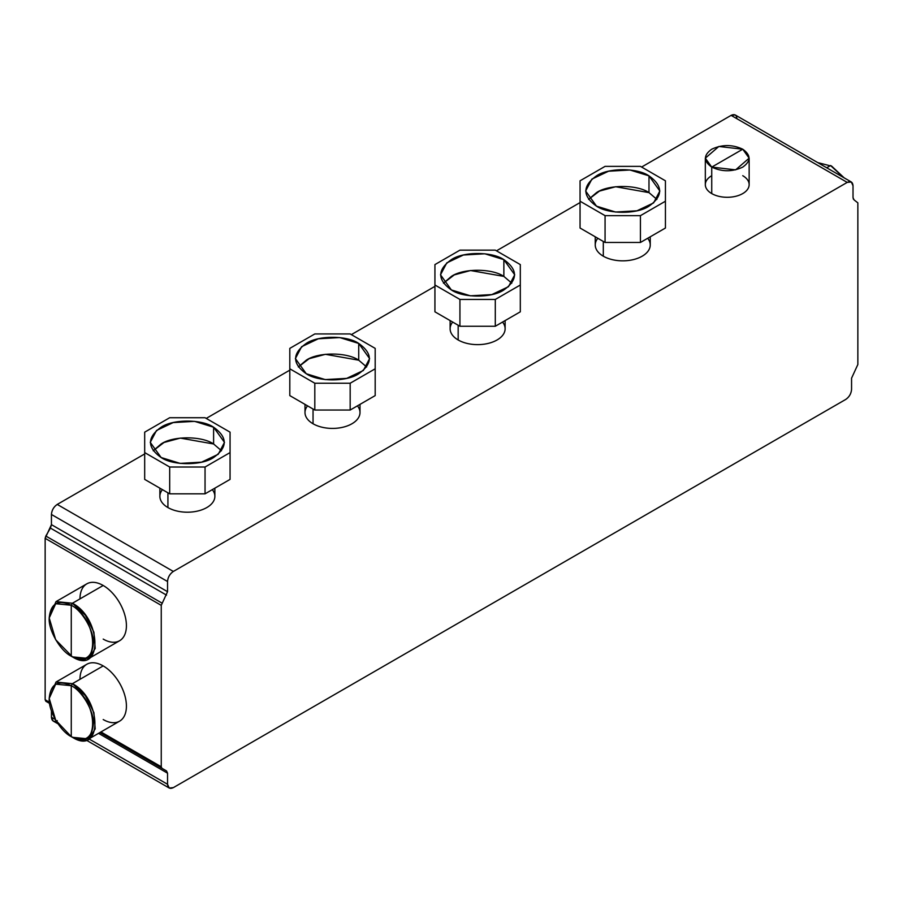 <?xml version="1.0" encoding="UTF-8"?>
<svg xmlns="http://www.w3.org/2000/svg" width="903" height="903" viewBox="0 0 903 903"><rect width="100%" height="100%" fill="white"/><g stroke="black" fill="none" stroke-linecap="round" stroke-linejoin="round"><path stroke-width="1.35" d="M213.605 443.983L221.517 450.755L213.605 443.983L213.605 427.221L224.475 442.368L218.221 454.277L201.572 462.167L180.126 463.386L161.129 457.516L150.259 442.368L156.512 430.471L173.173 422.581L194.608 421.362L213.605 427.221L213.605 443.983L180.295 438.102L164.03 442.47L153.217 450.755L161.129 443.983C172.936 435.81 201.798 435.81 213.605 443.983M214.869 488.162L214.869 496.323A27.496 15.882 180 0 1 197.892 510.996A27.496 15.882 180 0 1 167.924 507.554L167.924 492.812L167.924 507.554A27.496 15.882 180 0 1 159.876 496.323L159.876 488.162M831.731 166.208L817.723 162.596L831.731 166.208L844.215 177.891L831.731 166.208L830.568 165.542L826.696 167.777L830.568 165.542L843.413 177.428L830.568 165.542M853.019 197.305L853.358 199.145L853.019 197.305M56.02 601.612L86.778 583.857A32.835 18.963 60 0 1 103.202 585.483L72.432 603.238L56.02 601.612L49.225 617.336M103.202 639.098A32.835 18.963 -120 0 0 126.42 625.7A32.835 18.963 -120 0 0 103.202 585.483A32.835 18.963 60 0 1 124.648 614.412A32.835 18.963 60 0 1 119.614 640.735L88.855 658.49L95.21 648.433L93.889 632.179L85.333 615.203L72.432 603.238L103.202 585.483A32.835 18.963 -120 0 0 79.983 598.881M49.213 617.991C50.613 603.441 57.973 599.197 71.269 605.247L71.269 656.199C99.725 674.202 99.725 620.101 71.269 605.247L72.432 603.238C102.389 618.882 102.389 675.816 72.432 656.865L71.269 656.199C60.354 651.029 48.231 630.023 49.213 617.991L56.02 601.612L72.432 603.238L71.269 605.247L55.67 603.712L49.213 617.991L55.67 639.73L72.432 656.865L88.855 658.49M71.269 656.199L71.269 605.247C82.184 610.417 94.318 631.423 93.336 643.455C91.925 658.016 84.577 662.26 71.269 656.199L72.432 656.865M49.213 698.425C50.613 683.876 57.973 679.632 71.269 685.693L71.269 736.634C60.354 731.475 48.231 710.458 49.213 698.425L56.02 682.047L72.432 683.673L71.269 685.693L55.67 684.147L49.213 698.425L55.67 720.165L71.269 736.634C99.725 754.637 99.725 700.547 71.269 685.693L72.432 683.673C102.389 699.317 102.389 756.251 72.432 737.299L88.855 738.925L95.21 728.868L93.889 712.614L85.333 695.649L72.432 683.673L56.02 682.047L86.778 664.292A32.835 18.963 60 0 1 103.202 665.917L72.432 683.673L103.202 665.917A32.835 18.963 60 0 1 124.648 694.847A32.835 18.963 60 0 1 119.614 721.17L88.855 738.925M71.269 736.634L71.269 685.693C82.184 690.851 94.318 711.869 93.336 723.901C91.925 738.451 84.577 742.695 71.269 736.634L72.432 737.299M749.151 158.16L749.151 184.641A21.92 12.653 180 0 1 735.629 196.323A21.92 12.653 180 0 1 711.733 193.581L711.733 167.111L735.629 169.854L749.151 158.16L742.74 149.209L711.733 167.111C703.381 161.14 703.381 155.181 711.733 149.209C722.073 144.39 732.401 144.39 742.74 149.209C751.093 155.181 751.093 161.14 742.74 167.111C732.401 171.942 722.073 171.942 711.733 167.111L742.74 149.209L718.844 146.467L705.322 158.16L711.733 167.111L711.733 193.581A21.92 12.653 180 0 1 705.322 184.641L705.322 158.16M648.986 192.621L656.899 199.394L648.986 192.621L648.986 175.859L659.856 191.007L653.591 202.915L636.942 210.805L615.507 212.024L596.511 206.155L585.641 191.007L591.894 179.11L608.543 171.22L629.978 170.001L648.986 175.859L648.986 192.621L615.665 186.74L599.4 191.109L588.598 199.394L596.511 192.621C608.317 184.449 637.168 184.449 648.986 192.621M650.25 236.8L650.25 244.961A27.496 15.882 180 0 1 633.274 259.635A27.496 15.882 180 0 1 603.306 256.192L603.306 241.451L603.306 256.192A27.496 15.882 180 0 1 595.246 244.961L595.246 236.8M57.973 723.8L53.142 721.012L51.437 717.253L55.275 719.465L51.437 717.253L51.437 710.853L51.437 717.253C51.81 721.079 53.74 722.197 57.239 720.605M736.916 118.722C736.543 114.895 734.613 113.778 731.114 115.37L641.604 167.044L731.114 115.37L847.217 182.395L173.342 571.452C169.82 573.89 167.879 577.231 167.54 581.509L167.54 591.691L161.253 605.36L161.253 766.782L161.93 768.284L166.524 770.936L167.54 773.182L167.54 784.278L88.923 738.891L167.54 784.278L169.233 788.037L173.342 787.63L845.761 399.419C849.283 396.981 851.213 393.629 851.563 389.362L851.563 378.188L857.85 364.507L857.85 202.848L854.035 199.868L853.019 197.61L853.019 185.747L851.315 181.988L847.217 182.395L731.114 115.37L735.223 114.963L851.315 181.988M57.239 504.427L144.683 453.938L57.239 504.427L173.342 571.452L57.239 504.427C53.74 506.865 51.81 510.218 51.437 514.473C51.787 510.206 53.717 506.854 57.239 504.427M206.234 418.405L289.807 370.151L206.234 418.405M351.357 334.618L434.93 286.364L351.357 334.618M496.481 250.831L580.053 202.577L496.481 250.831M307.551 405.853A27.496 15.882 0 0 0 313.048 423.767A27.496 15.882 0 0 0 348.253 425.55A27.496 15.882 0 0 0 357.441 405.853M452.674 322.066A27.496 15.882 0 0 0 458.171 339.979A27.496 15.882 0 0 0 493.377 341.763A27.496 15.882 0 0 0 502.565 322.066M162.427 489.64A27.496 15.882 0 0 0 167.924 507.554A27.496 15.882 0 0 0 203.13 509.337A27.496 15.882 0 0 0 212.318 489.64M711.733 175.69A21.92 12.653 0 0 0 711.733 193.581A21.92 12.653 0 0 0 742.74 193.581A21.92 12.653 0 0 0 742.74 175.69M597.797 238.279A27.496 15.882 0 0 0 603.306 256.192A27.496 15.882 0 0 0 638.5 257.976A27.496 15.882 0 0 0 647.688 238.279M167.54 581.509L51.437 514.473L167.54 581.509C167.913 577.254 169.843 573.902 173.342 571.452L847.217 182.395C850.716 180.803 852.646 181.921 853.019 185.747L853.019 197.61L854.035 199.868L857.85 202.848L857.85 364.507L851.563 378.188L851.563 389.362C851.19 393.618 849.26 396.97 845.761 399.419L173.342 787.63C169.843 789.222 167.913 788.105 167.54 784.278L167.54 773.182L98.529 733.338L167.54 773.182L166.524 770.936L99.973 732.514L166.524 770.936L161.93 768.284L161.253 766.782L100.933 731.949L161.253 766.782L161.253 605.36L45.15 538.323L51.437 524.654L51.437 514.473L51.437 524.654L167.54 591.691L51.437 524.654L50.421 528.086L166.524 595.122L50.421 528.086L45.827 536.043L161.93 603.069L45.827 536.043L45.15 538.323L161.253 605.36L167.54 591.691L167.54 581.509M45.15 699.746L45.15 538.323L45.15 699.746L49.439 702.229L45.15 699.746L45.827 701.247L45.15 699.746M103.202 719.544A32.835 18.963 -120 0 0 126.42 706.135A32.835 18.963 -120 0 0 103.202 665.917A32.835 18.963 -120 0 0 79.983 679.316M49.609 703.426L45.827 701.247L49.609 703.426M50.421 703.9L45.827 701.247L50.421 703.9M580.053 201.222L605.066 215.659L605.066 242.467L580.053 228.03L580.053 201.222L580.053 228.03L605.066 242.467L605.066 215.659L640.43 215.659L665.432 201.222L665.432 180.803L640.43 166.366L605.066 166.366L580.053 180.803L580.053 201.222L580.053 180.803L605.066 166.366L640.43 166.366L665.432 180.803L665.432 228.03L665.432 201.222L640.43 215.659L640.43 242.467L640.43 215.659L605.066 215.659L580.053 201.222M665.432 207.611L665.432 228.03L640.43 242.467L605.066 242.467L640.43 242.467L665.432 228.03L665.432 207.611M596.511 175.859C582.345 185.962 582.345 196.064 596.511 206.155C608.317 214.327 637.168 214.327 648.986 206.155C663.141 196.064 663.141 185.962 648.986 175.859C637.168 167.687 608.317 167.687 596.511 175.859M503.863 276.408L511.775 283.181L503.863 276.408L503.863 259.646L514.721 274.794L508.468 286.702L491.819 294.592L470.384 295.812L451.376 289.942L440.506 274.794L446.771 262.897L463.42 255.007L484.855 253.788L503.863 259.646L503.863 276.408L470.542 270.528L454.277 274.896L443.463 283.181L451.376 276.408C463.194 268.236 492.045 268.236 503.863 276.408M505.127 320.588L505.127 328.748A27.496 15.882 180 0 1 488.151 343.422A27.496 15.882 180 0 1 458.171 339.979L458.171 325.238L458.171 339.979A27.496 15.882 180 0 1 450.123 328.748L450.123 320.588M434.93 285.009L459.932 299.446L459.932 326.254L434.93 311.817L434.93 285.009L434.93 311.817L459.932 326.254L459.932 299.446L495.296 299.446L520.309 285.009L520.309 264.59L495.296 250.154L459.932 250.154L434.93 264.59L434.93 285.009L434.93 264.59L459.932 250.154L495.296 250.154L520.309 264.59L520.309 311.817L520.309 285.009L495.296 299.446L495.296 326.254L495.296 299.446L459.932 299.446L434.93 285.009M520.309 311.817L495.296 326.254L459.932 326.254L495.296 326.254L520.309 311.817M451.376 259.646C437.221 269.749 437.221 279.851 451.376 289.942C463.194 298.114 492.045 298.114 503.863 289.942C518.017 279.851 518.017 269.749 503.863 259.646C492.045 251.474 463.194 251.474 451.376 259.646M358.728 360.195L366.641 366.968L358.728 360.195L358.728 343.433L369.598 358.581L363.345 370.49L346.696 378.38L325.249 379.599L306.252 373.729L295.383 358.581L301.636 346.684L318.296 338.794L339.731 337.575L358.728 343.433L358.728 360.195L325.419 354.315L309.153 358.683L298.34 366.968L306.252 360.195C318.059 352.023 346.921 352.023 358.728 360.195M360.004 404.375L360.004 412.536A27.496 15.882 180 0 1 343.027 427.209A27.496 15.882 180 0 1 313.048 423.767L313.048 409.025L313.048 423.767A27.496 15.882 180 0 1 305 412.536L305 404.375M289.807 368.796L314.808 383.233L314.808 410.041L289.807 395.604L289.807 368.796L289.807 395.604L314.808 410.041L314.808 383.233L350.172 383.233L375.185 368.796L375.185 348.377L350.172 333.941L314.808 333.941L289.807 348.377L289.807 368.796L289.807 348.377L314.808 333.941L350.172 333.941L375.185 348.377L375.185 395.604L375.185 368.796L350.172 383.233L350.172 410.041L350.172 383.233L314.808 383.233L289.807 368.796M375.185 395.604L350.172 410.041L314.808 410.041L350.172 410.041L375.185 395.604M306.252 343.433C292.098 353.536 292.098 363.638 306.252 373.729C318.059 381.901 346.921 381.901 358.728 373.729C372.883 363.638 372.883 353.536 358.728 343.433C346.921 335.261 318.059 335.261 306.252 343.433M144.683 452.584L169.685 467.02L169.685 493.828L144.683 479.391L144.683 452.584L144.683 479.391L169.685 493.828L169.685 467.02L205.049 467.02L230.062 452.584L230.062 432.165L205.049 417.728L169.685 417.728L144.683 432.165L144.683 452.584L144.683 432.165L169.685 417.728L205.049 417.728L230.062 432.165L230.062 479.391L230.062 452.584L205.049 467.02L205.049 493.828L205.049 467.02L169.685 467.02L144.683 452.584M230.062 458.972L230.062 479.391L205.049 493.828L169.685 493.828L205.049 493.828L230.062 479.391L230.062 458.972M161.129 427.221C146.975 437.323 146.975 447.425 161.129 457.516C172.936 465.688 201.798 465.688 213.605 457.516C227.759 447.425 227.759 437.323 213.605 427.221C201.798 419.048 172.936 419.048 161.129 427.221M169.233 788.037L86.124 740.054"/></g></svg>
